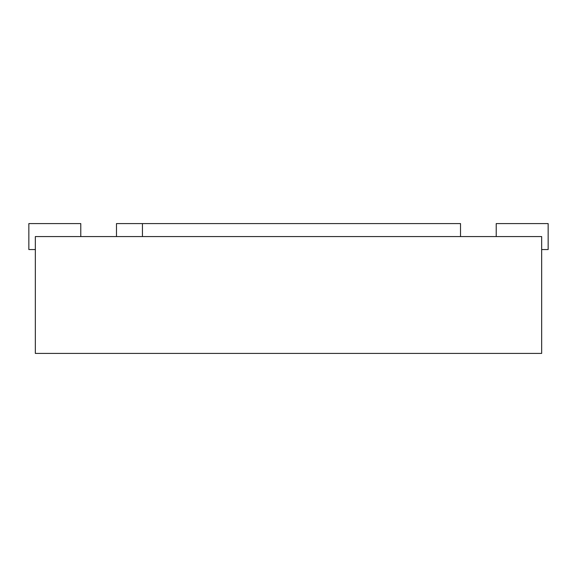 <?xml version="1.0" encoding="UTF-8"?>
<svg xmlns="http://www.w3.org/2000/svg" width="577" height="577" viewBox="0 0 577 577"><rect width="100%" height="100%" fill="white"/><g stroke="black" fill="none" stroke-linecap="round" stroke-linejoin="round"><path stroke-width="0.87" d="M460.518 236.57L460.518 223.587L116.482 223.587L116.482 236.57M142.447 223.587L142.447 236.57M35.341 236.57L541.659 236.57L541.659 353.412L35.341 353.412L35.341 236.57M541.659 249.552L548.15 249.552L548.15 223.587L496.22 223.587L496.22 236.57M80.78 236.57L80.78 223.587L28.85 223.587L28.85 249.552L35.341 249.552"/></g></svg>
